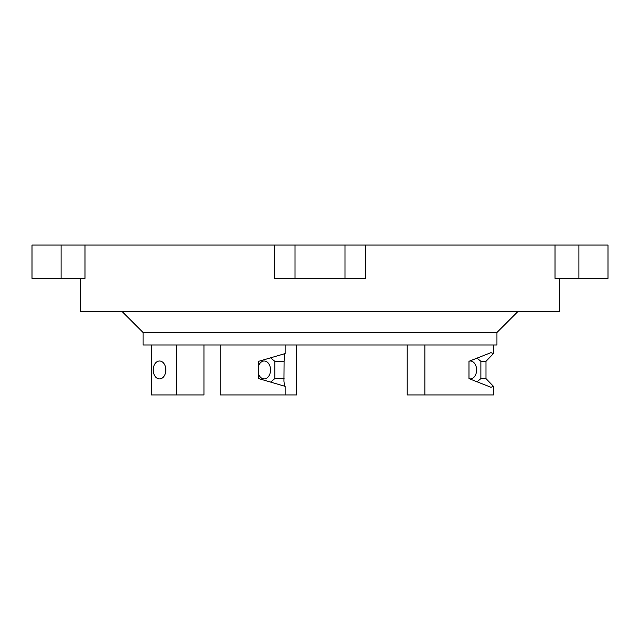 <?xml version="1.0" encoding="UTF-8"?>
<svg xmlns="http://www.w3.org/2000/svg" width="640" height="640" viewBox="0 0 640 640"><rect width="100%" height="100%" fill="white"/><g stroke="black" fill="none" stroke-linecap="round" stroke-linejoin="round"><path stroke-width="0.96" d="M220.16 344.976L220.16 394.936L285.152 394.936L285.152 386.352L258.72 378.616L258.72 361.304L285.152 353.568L285.152 344.976L143.064 344.976L143.064 332.488L122.248 311.672M285.152 344.976L496.944 344.976L496.944 332.488L143.064 332.488M493.48 344.976L493.48 353.568L485.992 361.304L480.88 361.304L476.864 358.032M493.48 353.568L490.936 352.656L468.984 361.304L468.984 378.616L490.936 387.264L493.48 386.352L485.992 378.616L485.992 361.304M493.48 386.352L493.48 394.936L424.864 394.936L424.864 344.976M151.408 344.976L151.408 394.936L203.952 394.936L203.952 344.976M296.696 344.976L296.696 394.936L285.152 394.936M284.552 386.152L283.952 381.184L284.104 361.304L274.8 361.304L270.76 358.008M284.552 353.768L284.104 361.304M517.76 311.672L496.944 332.488M485.992 378.616L480.88 378.616L480.88 361.304M476.864 381.888L480.88 378.616M407.2 344.976L407.2 394.936L424.864 394.936M176.392 344.976L176.392 394.936M159.528 378.912A8.952 6.328 -90 0 0 165.856 369.96A8.952 6.328 -90 0 0 159.528 361.008A8.952 6.328 -90 0 0 153.2 369.96A8.952 6.328 -90 0 0 159.528 378.912M258.72 365.48A8.952 6.328 -90 0 1 264.2 361.008A8.952 6.328 -90 0 1 270.528 369.96A8.952 6.328 -90 0 1 264.2 378.912A8.952 6.328 -90 0 1 258.72 374.432M284.104 378.616L274.8 378.616L274.8 361.304M270.76 381.912L274.8 378.616M559.392 278.368L559.392 311.672L80.616 311.672L80.616 278.368M469.536 361.072A8.952 6.328 -90 0 1 470.28 361.008A8.952 6.328 -90 0 1 476.608 369.96A8.952 6.328 -90 0 1 470.28 378.912A8.952 6.328 -90 0 1 469.536 378.848M365.568 278.368L365.568 245.064L344.984 245.064L344.984 278.368L365.568 278.368M274.432 245.064L295.024 245.064L295.024 278.368L274.432 278.368L274.432 245.064L32 245.064L32 278.368L61.104 278.368L61.104 245.064M61.104 278.368L84.992 278.368L84.992 245.064M555.016 245.064L578.896 245.064L578.896 278.368L555.016 278.368L555.016 245.064L365.568 245.064M295.024 245.064L344.984 245.064M578.896 245.064L608 245.064L608 278.368L578.896 278.368M295.024 278.368L344.984 278.368M32.008 245.064L32.008 278.368"/></g></svg>
